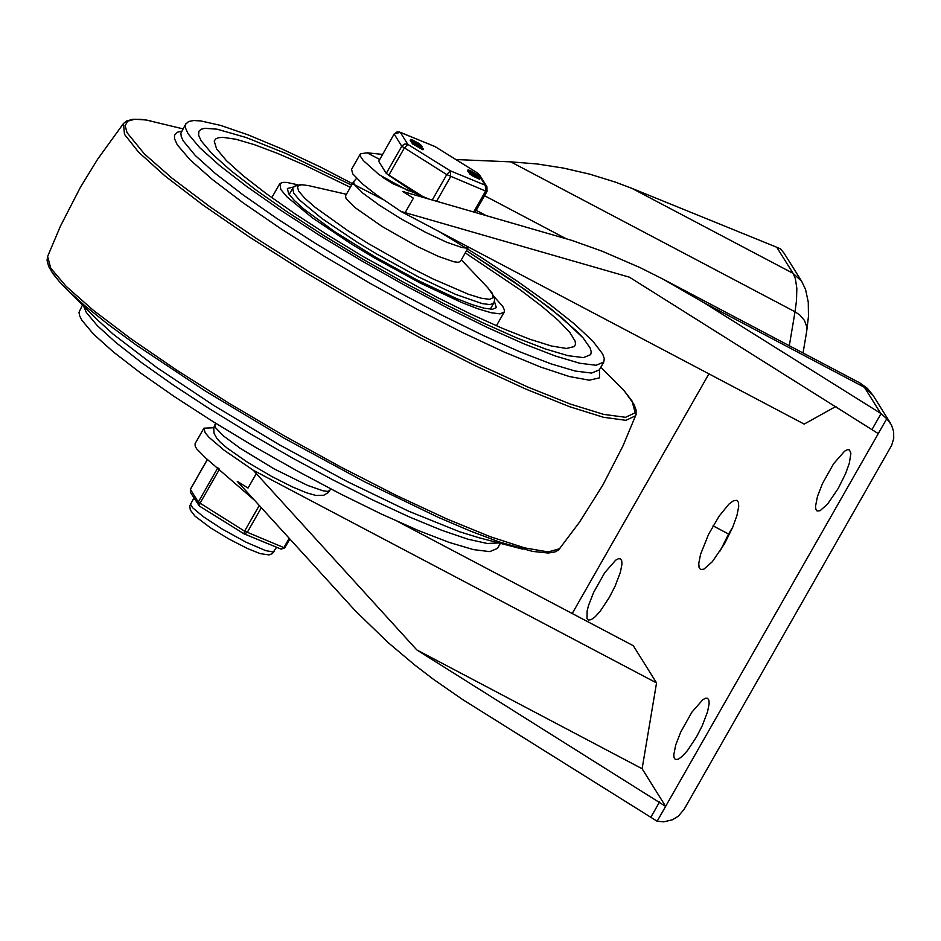 <?xml version="1.0" encoding="UTF-8"?>
<svg xmlns="http://www.w3.org/2000/svg" width="941" height="941" viewBox="0 0 941 941"><rect width="100%" height="100%" fill="white"/><g stroke="black" fill="none" stroke-linecap="round" stroke-linejoin="round"><path stroke-width="1.41" d="M398.478 521.902L633.305 645.726L656.547 682.919L253.4 470.335L256.293 473.605L248.036 488.073L237.285 481.345L355.345 610.838L388.033 642.503L414.816 665.075L433.589 679.426L462.913 699.739L657.147 821.246L878.271 433.613L629.435 277.195L405.148 212.642L413.393 198.175L402.642 191.446L572.01 240.449L602.24 251.235L640.151 267.656L662.735 278.983L703.292 302.343L881.082 413.617L886.751 418.745L891.409 424.838L893.632 431.472L893.715 438.53L891.645 445.364L684.083 809.366L678.296 816.223L672.521 819.764L663.793 821.846L657.147 821.246M213.748 427.767L203.915 428.179L205.138 432.731L209.125 437.436L224.111 450.21L253.4 470.335M656.547 682.919L642.115 768.726L665.64 806.378L416.828 649.937L256.293 473.605M642.115 768.726L416.828 649.937M696.493 736.921L687.542 750.471L682.507 756.117L678.308 759.222L675.356 759.493L674.132 757.87L673.78 754.788L675.709 744.954L680.766 731.957L691.894 712.161L702.845 699.669L705.574 698.222L707.608 698.316L708.891 700.151L709.149 703.692L707.573 711.725L702.245 725.734L696.493 736.921M609.309 597.429L600.358 610.98L595.324 616.626L591.136 619.719L588.172 619.99L586.961 618.366L587.137 610.921L588.537 605.463L593.595 592.465L604.722 572.681L615.661 560.189L618.39 558.742L620.425 558.836L621.707 560.671L621.966 564.212L620.39 572.234L615.061 586.243L609.309 597.429M254.435 500.189L205.456 457.808L196.775 448.963L195.234 446.399L195.058 443.705L203.915 428.179M248.036 488.073L237.285 481.345M724.417 543.98L712.313 561.718L703.856 569.187L700.516 569.493L699.057 567.411L698.775 563.412L700.551 554.343L708.608 534.253L719.147 516.103L728.887 504.153L733.627 500.647L736.979 500.341L738.426 502.423L738.72 506.423L736.944 515.492L732.757 527.148L724.417 543.98M720.206 550.92L728.569 534.029L713.078 525.854M838.243 488.426L845.63 473.523L849.335 463.219L850.911 453.221L849.358 449.822L847.335 449.727L844.595 451.174L833.655 463.666L822.516 483.451L817.458 496.46L815.529 506.293L815.882 509.363L817.094 510.987L820.058 510.728L827.551 504.117L838.243 488.426M886.751 418.745L878.271 433.613M780.254 248.8L776.748 247.26L793.075 273.349L632.011 188.4L615.332 182.095L589.678 174.144L563.506 168.086L537.099 163.969L510.74 161.852L455.962 159.547M835.937 406.441L804.19 424.097L401.042 211.502L405.148 212.642M408.359 190.847L379.07 174.65L363.32 160.57L360.579 156.5L360.403 153.818L351.546 169.345L352.769 173.897L363.155 184.483L376.8 195.116L401.042 211.502M382.281 177.096L393.115 183.813L428.661 198.927M360.403 153.818L367.084 152.795L379.646 159.417M382.505 154.395L367.084 152.795M732.78 527.089L728.569 534.029M632.011 188.4L776.748 247.26M510.74 161.852L795.027 311.777L796.486 300.767L796.839 288.322L795.368 278.654L793.075 273.349L801.661 281.3L784.112 253.258L780.312 248.695M708.926 373.859L572.222 613.508M201.115 140.75L211.96 153.677L230.616 170.403L256.293 190.247L287.887 212.325L324.057 235.721L363.238 259.41L403.783 282.406L443.929 303.708L481.992 322.422L516.315 337.725L545.462 348.982L568.164 355.71L583.467 357.615L590.701 354.628L591.242 351.793L590.16 348.052L583.185 338.007L561.189 317.199L526.901 290.898L466.536 250.682L513.151 281.241L551.014 308.954L577.339 331.785L583.185 338.007L590.16 348.052L591.242 351.793L590.701 354.628L583.467 357.615L568.164 355.71L545.462 348.982L516.315 337.725L481.992 322.422L443.929 303.708L403.783 282.406L363.238 259.41L324.057 235.721L287.887 212.325L256.293 190.247L230.616 170.403L211.96 153.677L201.115 140.75L198.586 135.175L198.939 131.187L198.586 135.175L201.115 140.75M351.616 185.142L286.264 153.642L246.154 137.515L217.053 129.188L204.867 128.294L201.103 129.27L198.939 131.187L201.103 129.27L204.867 128.294L217.053 129.188L246.154 137.515L286.264 153.642L351.616 185.142M182.966 128.858L146.031 119.954L134.716 119.248L127.705 121.166L125.141 125.671L127.047 132.669L144.42 153.971L171.991 178.131L210.031 206.82L256.599 238.602L309.389 271.855L365.731 304.931L422.803 336.172L477.757 364.014L527.819 387.045L570.481 404.112L603.604 414.369L625.542 417.31L635.175 412.758L632.034 400.972L624.177 390.797L600.84 367.202M51.296 271.184L59.189 281.418L66.341 288.934L84.431 305.378L108.015 324.304L136.492 345.218L205.185 390.927L283.653 437.93L364.049 481.533L438.353 517.385L470.853 531.242L499.13 541.898L532.571 551.414L548.297 553.026L555.025 551.92L558.519 550.026L579.48 522.196L602.852 485.05L622.918 446.022L636.081 414.499L636.081 410.005L634.034 404.371L624.177 390.797M500.377 543.322L497.46 548.427L489.743 551.626L473.417 549.603L449.198 542.428L418.11 530.418L381.493 514.092L340.901 494.143L298.062 471.417L254.823 446.893L213.031 421.615L174.45 396.667L140.75 373.106L113.367 351.946L93.465 334.09L81.902 320.305L79.667 315.882L78.997 312.318L82.514 304.978M382.999 199.527L320.093 166.851L281.712 148.878L248.095 134.869L220.653 125.412L200.551 120.883L193.517 120.554L188.612 121.507L185.636 124.236L185.495 127.988L188.2 133.94L199.763 147.725L219.665 165.569L247.06 186.73L280.759 210.29L319.328 235.238L361.132 260.516L404.371 285.041L447.21 307.766L487.803 327.715L524.419 344.053L555.508 356.063L579.727 363.238L596.041 365.273L603.769 362.073L604.287 358.603L602.628 353.922L592.818 341.124L574.763 324.245L549.191 303.967L517.185 281.147L480.075 256.728L439.4 231.733M494.437 301.438L496.342 307.66L492.484 309.26L484.321 308.248L472.217 304.661L456.667 298.65L418.063 280.512L375.036 256.881L334.843 231.768L304.296 209.42L294.345 200.492L288.558 193.599L287.405 188.494L293.733 186.965M350.37 187.341L304.425 165.028L277.383 153.336L254.293 144.643L235.909 139.256L222.876 137.339L218.5 137.715L215.607 138.986L214.219 141.115L216.606 148.925L226.405 160.629L243.213 175.767L266.338 193.693L294.792 213.666L327.421 234.85L362.85 256.387L436.177 296.886L471.018 314.165L502.694 328.491L529.865 339.254L551.438 346.006L566.482 348.464L574.386 346.535L575.504 344.253L575.116 341.124L569.799 332.408L558.613 320.693L541.922 306.366L520.302 289.922L465.289 252.882M494.107 296.721L502.706 306.296L504.435 310.118L504.176 312.13L500.024 313.847L491.249 312.753L478.24 308.895L461.525 302.449L420.027 282.947L373.765 257.552L351.299 243.966L312.447 217.889L287.029 196.928L280.806 189.517L279.947 183.53L282.959 182.366L286.734 182.413L297.968 184.836M468.571 247.107L460.408 261.433L458.279 262.316L453.797 261.763L438.588 256.481L417.357 246.507L382.187 226.558L354.781 207.408L346.123 198.704L345.488 195.893L353.604 181.66L356.568 178.402M378.705 161.334L394.161 133.963L378.705 161.334L386.245 173.403L423.238 196.798M469.618 171.709L470.571 172.144L469.618 171.709L468.853 172.474M470.135 171.98L469.03 172.744M477.381 176.367L479.204 177.673L477.381 176.367M473.064 173.909L480.251 178.272L472.911 174.755L469.853 172.568L473.064 173.909M472.206 173.638L475.076 175.496L471.982 174.05M475.64 176.061L475.052 177.096L472.311 175.791L469.265 173.603L469.853 172.568M476.122 176.308L475.052 177.096M480.251 178.272L479.663 179.308L475.523 177.343M475.828 176.108L475.24 177.143M412.711 140.303L411.252 140.185L410.794 139.386L412.534 140.021L418.733 143.291L421.592 145.667L412.711 140.303L412.005 141.279M411.699 141.797L412.299 140.762L411.699 141.797L410.3 140.397M416.028 143.397L412.123 141.338M421.791 146.396L414.593 142.903L422.956 148.502L413.311 143.044L417.557 144.82L412.123 141.55L421.392 145.996L422.121 146.502L421.521 147.502M422.921 149.76L423.509 148.725L422.368 149.537L412.499 143.785M422.956 148.502L422.368 149.537M413.311 143.044L412.723 144.079M412.487 143.232L411.852 142.691M412.558 141.891L411.97 142.926M471.5 171.391L469.159 170.38L471.253 171.827M471.323 171.121L478.51 175.485L471.17 171.968L468.112 169.78L471.323 171.121M475.628 173.579L477.463 174.885L475.628 173.579M473.899 173.273L473.429 174.097M468.677 171.874L467.524 170.815L468.112 169.78M474.37 173.52L473.899 174.367M474.088 173.32L473.594 174.191M382.505 167.427L385.575 172.332M389.409 175.732L417.263 194.446M436.624 201.221L450.645 176.661L450.351 170.85L407.841 144.385L400.29 132.316L435.26 146.714L477.781 173.179L485.321 185.248L485.615 191.058L473.723 211.901M478.052 173.344L435.554 146.89M434.766 146.431L398.925 131.869M388.751 175.332L404.254 148.149L407.841 144.385L404.936 143.961L402.019 145.796L386.245 173.403M432.295 199.974L446.763 174.614L485.615 191.058L487.026 191.364L486.932 186.741L485.321 185.248L450.351 170.85L446.763 174.614L401.748 146.22L394.208 134.151L396.902 132.011L400.29 132.316L394.161 133.963M190.47 489.238L190.411 492.355L190.376 489.402L207.432 459.502M259.257 505.47L244.601 531.159L243.931 533.794L247.177 532.524L261.316 507.74M243.848 533.7L199.292 505.999L199.963 503.364L219.547 469.03M267.068 543.357L258.034 539.64M227.534 523.584L215.783 516.268M659.582 801.908L650.725 817.435M801.661 281.3L805.567 289.487L808.272 302.132L808.46 316.47L806.672 331.444L806.719 326.668L804.449 320.434L799.791 314.988L795.027 311.777L789.311 345.735M565.435 238.379L484.544 195.716M476.205 210.337L485.721 215.348M662.735 278.983L859.898 382.963L864.403 387.304L880.741 413.405M703.292 302.343L864.403 387.304L872.977 395.255L867.379 388.351L859.898 382.963M872.213 429.143L881.082 413.617M150.736 120.766L141.021 119.342L132.587 119.331L126.459 121.071L123.459 123.53L124.483 134.34L138.598 152.16L165.098 176.038L202.621 204.785L249.212 236.897L302.508 270.726L359.744 304.531L417.98 336.584L474.217 365.226L525.572 388.974L569.387 406.63L603.416 417.263L625.918 420.333L635.728 415.699M123.459 123.53L97.723 159.076L80.503 187.13L60.424 226.158L47.626 256.481L50.732 268.161L66.223 286.405L93.335 310.283L130.752 338.654L176.649 370.107L228.781 403.113L284.594 436.059L341.36 467.336L396.314 495.413L446.763 518.914L490.237 536.688L524.619 547.874L548.215 551.932L559.883 548.65M83.561 306.013L86.349 312.494L97.335 325.692L116.049 342.677L141.773 362.779L173.485 385.198L209.925 409.064L249.659 433.413L291.098 457.291L332.62 479.745L372.565 499.906L409.37 516.95L441.564 530.218L467.865 539.181L487.25 543.475L498.953 542.957M522.467 549.085L479.192 537.805L459.679 531.794L408.9 511.316L346.829 481.369L279.653 444.928L214.089 405.653L156.688 367.472L113.191 334.184L98.087 320.434L66.341 288.934M181.613 131.222L177.39 132.234L174.532 135.222L174.497 138.656L177.249 144.773L190.082 159.852L212.466 179.566L243.331 202.974L281.159 228.922L324.139 256.164L370.201 283.394L417.086 309.271L462.549 332.561L504.376 352.122L540.557 367.025L569.329 376.529L589.313 380.199L599.523 377.835L599.488 369.566M603.769 362.073L599.311 369.884L591.583 373.071L575.269 371.048L551.05 363.873L519.961 351.863L483.345 335.525L442.752 315.576L399.913 292.851L356.674 268.326L314.882 243.049L276.301 218.1L242.602 194.54L215.218 173.379L195.316 155.536L183.166 140.797L181.237 136.551L180.884 133.163L185.883 123.742M468.524 247.201L466.395 248.083L461.913 247.518L446.704 242.249L425.473 232.262L401.807 219.277L379.705 205.467L362.897 193.164L354.239 184.471L353.604 181.66M461.325 259.822L487.861 287.805L492.119 293.063L493.319 297.591L489.614 299.332L481.18 298.203L468.442 294.262L432.778 278.83L411.652 268.138L368.037 243.401L347.747 230.616L315.2 207.361L304.602 198.069L298.544 190.976L297.403 186.294L301.661 184.683L308.789 185.671L300.744 184.589L294.674 186.177L292.675 188.353L293.792 193.258L299.356 199.892L322.116 218.665L356.898 242.013L377.023 254.176L418.439 276.913L455.597 294.38L482.215 303.614L490.061 304.59L493.778 303.049L490.261 309.213M215.242 427.39L223.452 435.918L240.061 448.187L274.196 468.924L307.601 485.415L323.034 490.802L327.597 491.378L329.75 490.508L328.068 492.684L323.775 495.237L315.988 495.472L306.766 492.872L292.145 486.791L271.49 476.346L246.93 461.89L227.063 448.034L220.429 442.329L216.983 438.612L214.03 433.366L213.736 427.814L214.83 424.956L215.242 427.39M473.946 175.297L473.347 176.332M472.911 174.755L472.311 175.791M410.817 139.491L410.229 140.527M411.252 140.185L410.664 141.221M418.91 143.573L418.369 144.526M420.121 144.396L419.674 145.173M472.194 172.509L471.782 173.226M471.17 171.968L470.723 172.744M217.889 467.724L198.292 502.082L198.328 505.035L199.21 505.929M289.193 538.358L283.9 547.627L244.601 531.159L198.292 502.082L190.353 489.273L207.361 459.443M190.411 492.355L199.292 505.999L243.931 533.794L281.088 549.121L284.852 547.838L280.759 548.932M289.84 539.075L284.817 547.709M276.595 547.274L273.325 552.002L265.656 550.614L246.236 542.275L222.311 529.136L203.197 516.621L192.67 507.799L190.529 504.305L193.94 498.012M806.672 331.444L803.049 352.981M890.539 423.309L872.977 395.255M47.626 256.481L47.05 260.339L48.697 266.503L53.014 273.784L59.189 281.418M279.571 184.024L271.796 197.657M504.176 312.13L496.401 325.774M292.675 188.353L289.169 194.516M346.406 194.281L308.789 185.671M493.778 303.049L494.648 299.838L494.072 296.603L487.861 287.805M329.75 490.508L330.679 488.873M214.83 424.956L215.771 423.321M469.006 171.274L468.418 172.309M410.794 139.386L410.205 140.421M422.121 146.502L421.544 147.514M412.817 142.667L412.229 143.702M412.123 141.55L411.535 142.585M478.51 175.485L477.934 176.485M486.932 186.741L479.381 174.673M487.026 191.364L475.087 212.29M274.219 551.45L272.267 553.614L269.008 554.919L260.128 553.614L247.365 548.474L228.804 538.934L210.466 527.807L194.952 516.091L190.305 510.022L189.8 506.329L190.647 503.776"/></g></svg>
